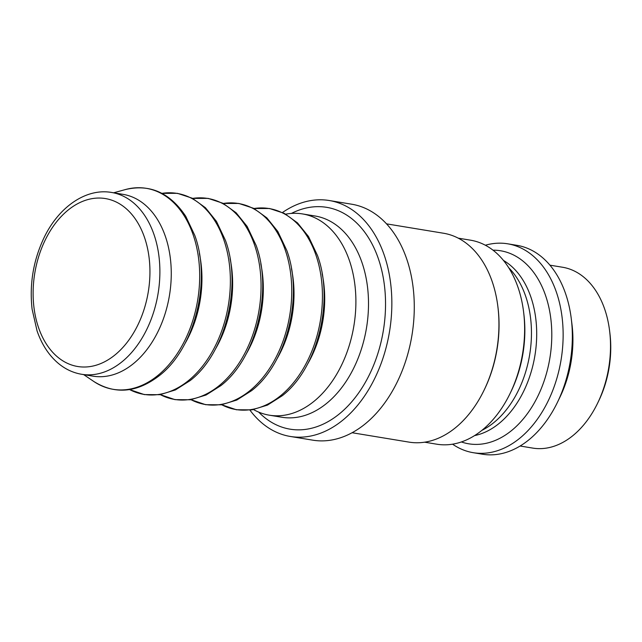 <?xml version="1.0" encoding="UTF-8"?>
<svg xmlns="http://www.w3.org/2000/svg" width="642" height="642" viewBox="0 0 642 642"><rect width="100%" height="100%" fill="white"/><g stroke="black" fill="none" stroke-linecap="round" stroke-linejoin="round"><path stroke-width="0.96" d="M549.913 265.162L562.512 267.241A91.645 61.937 99.4 0 1 609.603 330.839L609.9 333.246A85.811 57.997 99.4 0 1 598.777 400.777L597.718 402.959A91.645 61.937 99.4 0 1 574.229 434.514A91.645 61.937 99.4 0 1 532.724 448.092L520.116 446.013M609.603 330.839A91.645 61.937 99.4 0 1 597.718 402.959M557.561 402.085L560.129 396.772A91.645 61.937 -80.6 0 0 572.006 324.643L571.284 318.785A105.85 71.543 99.4 0 1 557.561 402.085A105.85 71.543 99.4 0 1 530.428 438.534A105.85 71.543 99.4 0 1 482.487 454.215L473.282 452.698A105.85 71.543 -80.6 0 0 521.224 437.017A105.85 71.543 -80.6 0 0 562.785 324.595A105.85 71.543 -80.6 0 0 507.686 243.808A105.85 71.543 -80.6 0 0 485.344 245.236M507.686 243.808L516.898 245.324A105.85 71.543 99.4 0 1 571.284 318.785M452.578 444.184A105.85 71.543 -80.6 0 0 473.282 452.698M458.236 238.158L470.466 240.172A103.394 69.882 99.4 0 1 523.591 311.916A103.394 69.882 99.4 0 1 510.181 393.289A103.394 69.882 99.4 0 1 483.675 428.88A103.394 69.882 99.4 0 1 436.849 444.208L424.627 442.194M484.164 389.999L484.614 389.076A103.394 69.882 -80.6 0 0 498.015 307.703L497.887 306.691A105.85 71.543 99.4 0 1 484.164 389.999A105.85 71.543 99.4 0 1 457.032 426.44A105.85 71.543 99.4 0 1 409.09 442.129L352.089 432.732M386.5 223.849L443.502 233.239A105.85 71.543 99.4 0 1 497.887 306.691M329.21 200.513L351.647 204.204A119.564 80.812 99.4 0 1 413.881 295.464A119.564 80.812 99.4 0 1 366.927 422.444A119.564 80.812 99.4 0 1 312.774 440.163L290.344 436.464A119.564 80.812 -80.6 0 0 344.497 418.744A119.564 80.812 -80.6 0 0 391.451 291.765A119.564 80.812 -80.6 0 0 329.21 200.513A119.564 80.812 -80.6 0 0 282.496 212.494M249.939 410.126A119.564 80.812 -80.6 0 0 290.344 436.464M253.558 409.596A101.982 68.927 -80.6 0 0 269.311 415.181A101.982 68.927 -80.6 0 0 315.503 400.07A101.982 68.927 -80.6 0 0 355.556 291.757A101.982 68.927 -80.6 0 0 302.47 213.922A101.982 68.927 -80.6 0 0 285.754 214.155M322.156 273.789A92.135 62.274 99.4 0 1 307.157 364.792M291.46 268.733A92.135 62.274 99.4 0 1 276.469 359.737M260.772 263.677A92.135 62.274 99.4 0 1 245.782 354.681M230.085 258.622A92.135 62.274 99.4 0 1 215.094 349.625M199.397 253.566A92.135 62.274 99.4 0 1 184.406 344.569M134.772 362.513A92.135 62.274 99.4 0 1 93.042 376.164L81.67 374.286A92.135 62.274 -80.6 0 0 123.4 360.635A92.135 62.274 -80.6 0 0 153.952 234.402A92.135 62.274 -80.6 0 0 111.62 192.464L122.999 194.341A92.135 62.274 99.4 0 1 170.957 264.656A92.135 62.274 99.4 0 1 134.772 362.513M461.389 441.953A97.825 66.118 -80.6 0 0 513.054 429.321A97.825 66.118 -80.6 0 0 545.491 295.296A97.825 66.118 -80.6 0 0 492.984 250.171M503.448 260.435A91.645 61.937 99.4 0 1 530.798 296.797A91.645 61.937 99.4 0 1 500.407 422.356A91.645 61.937 99.4 0 1 474.599 435.589M481.909 430.357A91.645 61.937 -80.6 0 0 495.167 421.489A91.645 61.937 -80.6 0 0 525.557 295.93A91.645 61.937 -80.6 0 0 508.697 267.738M523.591 311.916L523.872 314.219A97.825 66.118 99.4 0 1 511.192 391.203L510.181 393.289M258.67 412.1A112.414 75.973 -80.6 0 0 341.022 412.517A112.414 75.973 -80.6 0 0 378.298 258.509A112.414 75.973 -80.6 0 0 291.404 213.425M302.47 213.922L315.078 216.001A101.982 68.927 99.4 0 1 361.936 262.418A101.982 68.927 99.4 0 1 328.11 402.149A101.982 68.927 99.4 0 1 281.926 417.26L269.311 415.181M221.659 404.749L236.376 409.757L251.913 409.869L267.473 405.102L282.295 395.705C317.485 368.564 334.402 301.026 317.501 255.524L308.513 236.537L297.487 222.878L284.286 213.369L269.528 208.498L253.983 208.514A101.845 68.838 99.4 0 1 315.88 254.922A101.845 68.838 99.4 0 1 282.103 394.461A101.845 68.838 99.4 0 1 221.675 404.749M190.971 399.693L205.689 404.701L221.225 404.813L236.786 400.046L251.608 390.649C286.797 363.508 303.706 295.97 286.813 250.468L277.825 231.481L266.799 217.823L253.598 208.313L238.84 203.442L223.296 203.458A101.845 68.838 99.4 0 1 285.192 249.866A101.845 68.838 99.4 0 1 251.415 389.405A101.845 68.838 99.4 0 1 190.987 399.693M192.616 198.41A101.845 68.838 99.4 0 1 254.497 244.811A101.845 68.838 99.4 0 1 220.728 384.349A101.845 68.838 99.4 0 1 160.291 394.637L175.001 399.645L190.538 399.757L206.098 394.99L220.912 385.593C256.11 358.461 273.019 290.914 256.126 245.421L247.138 226.425L236.112 212.767L222.902 203.257L208.152 198.386L192.608 198.41M161.928 193.354A101.845 68.838 99.4 0 1 223.809 239.755A101.845 68.838 99.4 0 1 190.04 379.294A101.845 68.838 99.4 0 1 129.604 389.582L144.314 394.589L159.85 394.702L175.402 389.935L190.225 380.537C225.422 353.405 242.331 285.859 225.438 240.365L216.45 221.37L205.424 207.711L192.215 198.201L177.465 193.33L161.912 193.354M113.642 192.801L125.367 189.567A101.845 68.838 99.4 0 1 193.122 234.699A101.845 68.838 99.4 0 1 159.352 374.238A101.845 68.838 99.4 0 1 93.756 381.444L83.693 374.623M116.242 353.894A85.105 57.523 -80.6 0 0 144.458 237.299A85.105 57.523 -80.6 0 0 66.816 211.17A85.105 57.523 -80.6 0 0 38.6 327.773A85.105 57.523 -80.6 0 0 116.242 353.894M125.367 189.567C149.883 183.773 170.01 192.688 185.755 216.306L194.751 235.309C211.643 280.811 194.735 348.349 159.537 375.482C137.043 392.808 115.119 394.798 93.756 381.444M81.67 374.286C73.06 372.833 65.219 369.142 58.149 363.212C48.816 355.243 41.786 344.481 37.067 330.911L32.1 309.155C29.347 284.43 33.24 260.796 43.776 238.262C58.366 207.23 85.892 187.889 111.62 192.464"/></g></svg>
